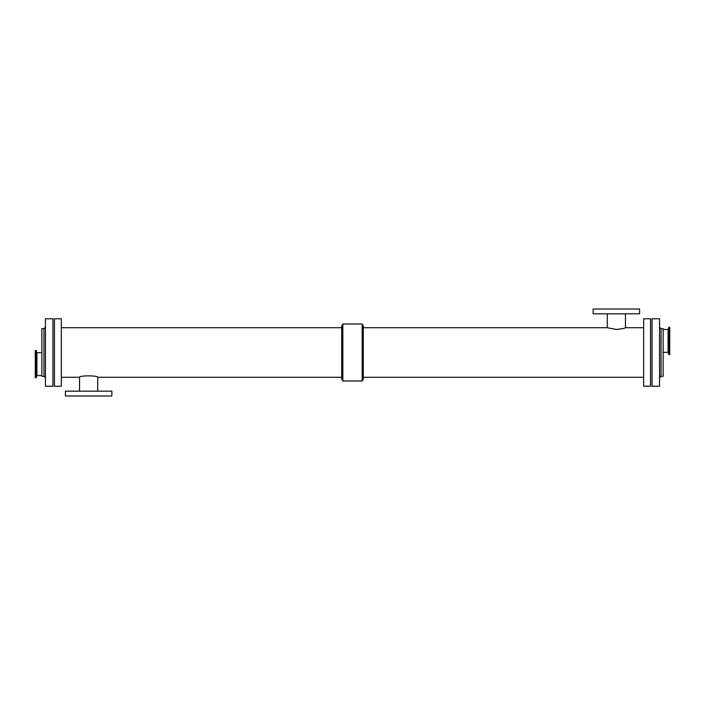 <?xml version="1.0" encoding="UTF-8"?>
<svg xmlns="http://www.w3.org/2000/svg" width="705" height="705" viewBox="0 0 705 705"><rect width="100%" height="100%" fill="white"/><g stroke="black" fill="none" stroke-linecap="round" stroke-linejoin="round"><path stroke-width="1.06" d="M643.665 327.728L625.45 327.728C624.912 328.292 621.889 328.865 616.373 329.455L607.305 327.728L363.295 327.728M625.45 327.728L625.45 313.822M639.611 313.822L593.134 313.822L593.134 309.019L639.611 309.019L639.611 313.822M61.335 377.272L79.55 377.272C78.995 375.412 98.259 375.412 97.695 377.272L341.705 377.272M79.55 377.272L79.55 391.178M65.389 391.178L111.866 391.178L111.866 395.981L65.389 395.981L65.389 391.178M341.705 379.052L341.705 325.948L342.824 324.009L342.824 380.991L341.705 379.052M342.824 380.991L362.176 380.991L363.295 379.052L363.295 325.948L362.176 324.009L342.824 324.009M362.176 380.991L362.176 324.009M650.556 386.234L650.556 318.766L643.665 318.766L643.665 386.234L650.556 386.234M363.295 377.272L643.665 377.272M61.335 386.234L61.335 318.766L54.444 318.766L54.444 386.234L61.335 386.234M652.054 386.234L652.054 318.766L659.554 318.766L659.554 386.234L652.054 386.234M661.052 328.662L661.052 376.338L663.149 376.338L663.149 328.662L661.052 328.662L659.554 327.164M663.149 352.333L668.093 352.333L668.093 329.455L663.149 329.455M668.093 352.333L668.895 354.536L668.895 327.252L668.093 329.455M668.895 354.536L669.75 354.536L669.75 327.252L668.895 327.252M45.446 386.234L45.446 318.766L52.945 318.766L52.945 386.234L45.446 386.234M43.948 328.662L43.948 376.338L41.851 376.338L41.851 328.662L43.948 328.662L45.446 327.164M41.851 352.667L36.907 352.667L36.907 375.545L41.851 375.545M36.907 352.667L36.105 350.464L36.105 377.748L36.907 375.545M36.105 350.464L35.25 350.464L35.25 377.748L36.105 377.748M607.305 313.822L607.305 327.728M97.695 391.178L97.695 377.272M341.705 327.728L61.335 327.728M661.052 376.338L659.554 377.836M43.948 376.338L45.446 377.836"/></g></svg>
